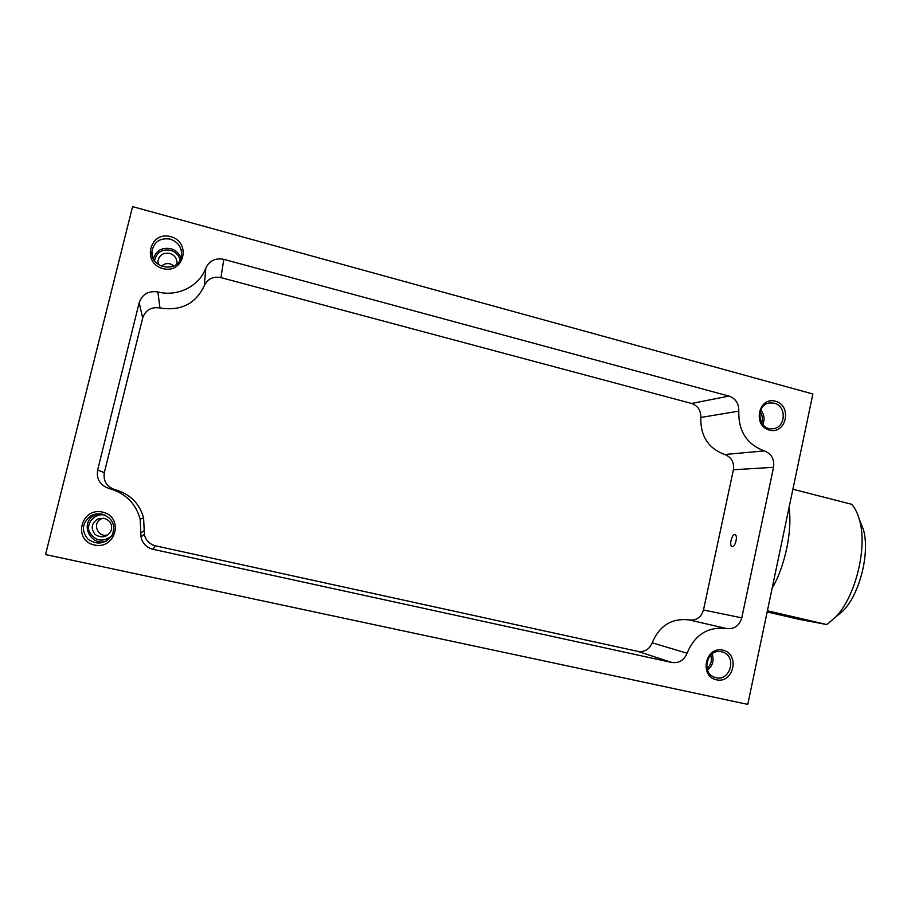 <?xml version="1.0" encoding="UTF-8"?>
<svg xmlns="http://www.w3.org/2000/svg" width="911" height="911" viewBox="0 0 911 911"><rect width="100%" height="100%" fill="white"/><g stroke="black" fill="none" stroke-linecap="round" stroke-linejoin="round"><path stroke-width="1.37" d="M767.164 611.93L799.038 619.321L826.824 624.559L767.404 610.78M792.889 489.241L851.637 504.284C855.122 508.19 857.798 513.622 859.631 520.568C867.579 548.012 855.44 596.807 835.683 617.009L826.824 624.559M789.051 507.575C792.468 530.817 785.111 566.084 772.107 588.335L812.874 393.996L132.585 206.615L45.55 554.56L747.772 704.385L772.107 588.335M859.312 519.361L863.389 529.485C870.119 552.761 859.961 593.585 843.199 610.746L835.683 617.009M97.614 470.053C96.304 479.232 100.164 485.392 109.218 488.535C125.502 493.227 135.819 503.43 140.146 519.156L141.011 536.875C142.401 543.389 146.386 547.534 152.991 549.299L671.84 662.479C679.002 663.402 684.07 660.316 687.053 653.221C694.911 634.568 708.12 626.358 726.682 628.579C734.334 629.33 739.368 625.755 741.77 617.863L773.553 467.309C774.521 459.212 771.435 453.746 764.306 450.911C746.838 444.34 738.331 431.074 738.787 411.123C738.946 403.55 735.667 398.54 728.948 396.091L223.81 259.35C215.417 257.767 209.416 260.683 205.818 268.096C199.224 286.236 177.702 297.077 157.876 291.953C148.493 290.575 142.264 294.162 139.178 302.725L97.614 470.053L104.332 472.604C103.125 481.088 106.689 486.77 115.037 489.674L109.218 488.535M102.544 512.096C124.215 516.731 116.061 549.857 94.402 545.017C72.55 540.462 80.874 507.063 102.544 512.096M170.733 236.655C191.822 242.224 183.92 274.348 162.83 268.586C141.569 263.097 149.632 230.711 170.733 236.655M775.489 401.216C792.456 405.68 786.33 434.763 769.374 430.117C752.281 425.722 758.521 396.422 775.489 401.216M722.787 650.135C740.165 653.847 733.867 683.74 716.501 679.834C698.988 676.201 705.41 646.081 722.787 650.135M721.592 651.809L722.104 651.934C737.716 655.556 730.212 682.863 715.067 677.397C700.491 673.457 707.038 647.869 721.592 651.809M708.599 657.742L706.56 664.916M774.236 403.209C787.013 405.999 785.829 428.09 772.87 428.705C757.941 430.835 754.763 404.359 769.784 402.924L774.236 403.209M170.255 239.126C178.567 242.189 182.28 247.929 181.414 256.344C178.772 273.482 149.871 268.734 151.909 251.39C153.959 241.722 160.074 237.634 170.255 239.126M158.275 264.532L157.91 261.525C159.118 255.171 163.046 252.449 169.719 253.383C174.844 255.205 177.269 258.724 176.996 263.928M161.543 266.319C163.912 263.905 166.804 263.085 170.243 263.871L174.024 265.91M102.169 514.168C112.338 517.892 115.743 524.759 112.383 534.746C105.847 543.878 97.773 545.427 88.185 539.392C81.056 530.737 81.979 522.88 90.941 515.82C94.482 513.906 98.229 513.36 102.169 514.168M104.173 518.336C110.185 520.386 112.543 524.429 111.222 530.453C107.339 537.239 101.998 538.606 95.188 534.552C90.394 528.391 91.362 523.153 98.092 518.86L104.173 518.336M108.329 534.643C97.932 538.811 91.294 522.504 101.838 518.655L103.33 518.188M115.037 489.674C130.068 494.001 139.588 503.43 143.596 517.96L144.382 534.336C145.669 540.348 149.358 544.174 155.451 545.814L637.916 651.399C644.624 652.265 649.384 649.395 652.185 642.813C659.541 625.47 671.919 617.84 689.331 619.947C696.494 620.653 701.219 617.339 703.486 609.983L733.389 469.78C734.3 462.23 731.408 457.14 724.712 454.498C708.325 448.394 700.354 436.05 700.787 417.466C700.946 410.417 697.872 405.748 691.563 403.471L220.94 277.616C213.163 276.181 207.617 278.891 204.28 285.758C195.614 303.91 180.845 311.3 159.96 307.952C151.294 306.7 145.532 310.036 142.685 317.962L104.332 472.604M734.79 534.677L735.006 534.711C738.24 535.247 735.166 547.682 732.068 546.566C728.959 546.053 731.67 534.21 734.79 534.677M712.072 653.904C714.258 660.418 712.732 665.816 707.494 670.097M710.785 654.998C712.311 660.316 711.035 664.814 706.982 668.458M760.731 409.996C764.283 414.403 764.989 419.242 762.849 424.503M760.093 411.783C762.461 415.245 763.008 418.969 761.721 422.977M153.367 258.792C156.077 250.571 161.885 247.2 170.801 248.68C175.743 250.161 179.137 253.247 180.993 257.927M154.574 260.819C156.396 252.495 161.702 248.965 170.494 250.252C175.527 251.823 178.738 255.069 180.105 260.011M106.735 540.872C90.713 547.329 79.006 523.165 94.414 515.375L98.502 513.793M111.529 536.237C102.089 542.66 94.619 541.02 89.13 531.318C86.135 522.333 95.484 512.813 104.97 515.114L105.129 515.148M142.685 317.962L139.178 302.725M144.302 530.566L140.92 532.787M155.451 545.814L152.991 549.299M637.916 651.399L671.84 662.479M652.185 642.813L687.053 653.221M689.331 619.947L726.682 628.579M703.486 609.983L741.77 617.863M733.389 469.78L773.553 467.309M724.712 454.498L764.306 450.911M700.787 417.466L738.787 411.123M691.563 403.471L728.948 396.091M220.94 277.616L223.81 259.35M204.28 285.758L205.818 268.096M159.96 307.952L157.876 291.953M863.389 529.485L859.631 520.568M769.784 402.924L769.1 403.038M151.909 251.39L152.672 257.13M158.412 264.634L157.91 261.525M90.941 515.82L94.414 515.375M101.838 518.655L98.092 518.86M143.596 517.96L140.146 519.156M144.382 534.336L141.011 536.875"/></g></svg>
